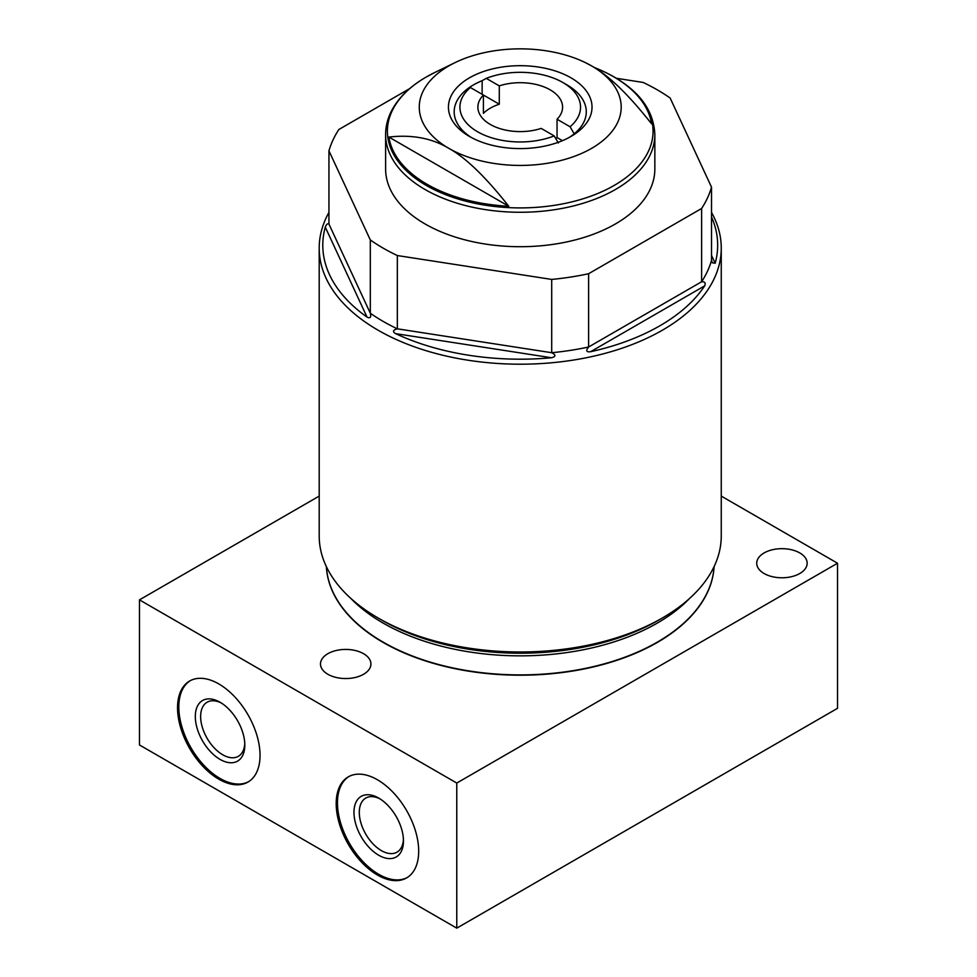 <?xml version="1.0" encoding="UTF-8"?>
<svg xmlns="http://www.w3.org/2000/svg" width="977" height="977" viewBox="0 0 977 977"><rect width="100%" height="100%" fill="white"/><g stroke="black" fill="none" stroke-linecap="round" stroke-linejoin="round"><path stroke-width="1.47" d="M711.512 187.157L711.512 260.432A193.849 111.915 0 0 1 701.62 281.755L588.618 346.994C585.626 350.731 586.298 352.294 590.621 351.708A197.439 113.991 0 0 0 659.841 325.805A197.439 113.991 0 0 0 704.698 285.834C705.882 282.939 704.857 281.584 701.62 281.755L701.62 208.48A193.849 111.915 0 0 0 711.512 187.157L670.149 98.042A193.849 111.915 0 0 0 643.122 82.434L616.389 78.294M701.62 208.48L588.618 273.719A193.849 111.915 0 0 1 551.7 279.422L397.334 255.547A193.849 111.915 0 0 1 370.307 239.939L328.944 150.824A193.849 111.915 0 0 1 338.848 129.501L409.681 88.602M615.425 223.953A134.618 77.72 180 0 1 468.716 240.794A134.618 77.72 180 0 1 385.61 168.984L385.61 134.545A134.618 77.72 180 0 0 468.716 206.355A134.618 77.72 180 0 0 615.425 189.501A134.618 77.72 180 0 0 654.846 134.545L654.846 168.984A134.618 77.72 180 0 1 615.425 223.953M711.512 260.432L712.367 262.789L715.176 263.253A197.439 113.991 0 0 0 711.512 216.943M328.944 212.424A201.03 116.068 0 0 0 319.198 248.134A201.03 116.068 0 0 0 378.075 330.202A201.03 116.068 0 0 0 662.382 330.202A201.03 116.068 0 0 0 721.258 248.134A201.03 116.068 0 0 0 711.512 212.424M319.198 248.134L319.198 535.909A201.03 116.068 0 0 0 378.075 617.977A201.03 116.068 0 0 0 662.382 617.977L662.382 617.977A201.03 116.068 0 0 0 721.258 535.909L721.258 248.134M658.706 620.102L662.382 617.977L658.706 620.102A195.84 113.063 180 0 1 658.706 620.102L658.706 620.102A195.84 113.063 0 0 1 381.751 620.102L378.075 617.977M588.618 273.719L588.618 346.994A193.849 111.915 180 0 1 551.7 352.709L551.7 279.422M551.504 357.753C555.95 356.617 556.011 354.944 551.7 352.709L397.334 328.822C392.888 330.079 392.327 331.679 395.661 333.645A197.439 113.991 0 0 0 551.504 357.753L395.661 333.645M397.334 255.547L397.334 328.822A193.849 111.915 180 0 1 370.307 313.214L370.307 239.939M367.034 317.11C370.271 318.624 371.358 317.33 370.307 313.214L328.944 224.099C327.613 223.281 326.391 224.295 325.28 227.14A197.439 113.991 0 0 0 367.034 317.11L325.28 227.14M328.944 224.099L328.944 150.824M714.089 566.623A193.947 111.976 180 0 1 657.374 642.402A193.947 111.976 180 0 1 448.736 667.315A193.947 111.976 180 0 1 326.367 566.623M319.198 496.096L139.467 599.866L456.772 783.053L456.772 928.15L837.533 708.313L837.533 563.228L456.772 783.053M721.258 496.096L837.533 563.228M799.772 552.933A25.219 14.557 180 0 1 807.161 563.228A25.219 14.557 180 0 1 791.59 576.674A25.219 14.557 180 0 1 764.112 573.523A25.219 14.557 180 0 1 756.723 563.228A25.219 14.557 180 0 1 772.294 549.782A25.219 14.557 180 0 1 799.772 552.933M363.542 653.686A25.219 14.557 180 0 1 370.93 663.981A25.219 14.557 180 0 1 355.359 677.44A25.219 14.557 180 0 1 327.881 674.277A25.219 14.557 180 0 1 320.493 663.981A25.219 14.557 180 0 1 336.064 650.535A25.219 14.557 180 0 1 363.542 653.686M139.467 599.866L139.467 744.962L456.772 928.15M260.041 755.368A58.339 33.682 -120 0 0 234.578 696.662A58.339 33.682 -120 0 0 189.623 681.03A58.339 33.682 -120 0 0 177.545 707.739A58.339 33.682 -120 0 0 203.008 766.444A58.339 33.682 -120 0 0 247.963 782.064A58.339 33.682 -120 0 0 260.041 755.368M418.693 851.211A58.339 33.682 -120 0 0 393.23 792.506A58.339 33.682 -120 0 0 348.276 776.874A58.339 33.682 -120 0 0 336.198 803.582A58.339 33.682 -120 0 0 361.661 862.288A58.339 33.682 -120 0 0 406.615 877.908A58.339 33.682 -120 0 0 418.693 851.211M190.271 680.676A58.339 33.682 -120 0 0 178.815 707.006A58.339 33.682 -120 0 0 203.863 765.272A58.339 33.682 -120 0 0 248.585 781.685M195.315 716.532A35.001 20.212 -120 0 0 220.057 759.398A35.001 20.212 -120 0 0 244.812 745.109A35.001 20.212 -120 0 0 220.057 702.243A35.001 20.212 -120 0 0 195.315 716.532M221.437 703.074A31.227 18.038 60 0 0 207.112 702.231A31.227 18.038 60 0 0 200.639 716.532A31.227 18.038 -120 0 0 214.281 747.955A31.227 18.038 -120 0 0 238.339 756.32A31.227 18.038 -120 0 0 244.775 743.497M348.923 776.52A58.339 33.682 -120 0 0 337.468 802.85A58.339 33.682 -120 0 0 362.516 861.116A58.339 33.682 -120 0 0 407.238 877.529M353.967 812.375A35.001 20.212 -120 0 0 378.71 855.241A35.001 20.212 -120 0 0 403.464 840.953A35.001 20.212 -120 0 0 378.71 798.087A35.001 20.212 -120 0 0 353.967 812.375M380.09 798.917A31.227 18.038 60 0 0 365.764 798.075A31.227 18.038 60 0 0 359.292 812.375A31.227 18.038 -120 0 0 372.933 843.798A31.227 18.038 -120 0 0 396.992 852.164A31.227 18.038 -120 0 0 403.428 839.341M388.907 137.073C411.952 134.411 431.932 138.172 448.834 148.357A100.961 58.29 0 0 0 591.622 148.357A100.961 58.29 0 0 0 591.622 65.923A100.961 58.29 0 0 0 585.333 62.589A100.961 58.29 0 0 0 455.123 62.589A100.961 58.29 0 0 0 448.834 65.923A100.961 58.29 0 0 0 448.834 148.357L448.834 148.357C465.687 157.627 485.654 176.935 508.761 206.257L388.907 137.073A131.822 76.108 0 0 0 508.761 206.257M594.175 67.437A131.822 76.108 0 0 1 605.227 72.274A131.822 76.108 0 0 1 651.549 123.823C628.504 94.549 608.524 75.253 591.622 65.923L585.333 62.589M470.401 87.527L483.407 95.05A42.365 24.462 0 0 0 477.875 107.14A42.365 24.462 0 0 0 490.271 124.433A42.365 24.462 0 0 0 541.185 128.402L554.191 135.913A60.305 34.818 180 0 1 477.582 131.761A60.305 34.818 180 0 1 470.401 87.527L466.273 89.835A66.057 38.14 0 0 1 473.527 84.865A66.057 38.14 0 0 1 482.137 80.676L482.137 94.305M570.067 126.754L557.049 119.243A42.365 24.462 0 0 0 562.593 107.14A42.365 24.462 0 0 0 550.185 89.847A42.365 24.462 0 0 0 499.284 85.891L486.265 78.368A60.305 34.818 180 0 1 562.874 82.52A60.305 34.818 180 0 1 570.067 126.754L574.195 133.825A66.057 38.14 0 0 0 566.941 84.865L562.874 82.52M570.995 136.45A71.797 41.449 180 0 1 469.461 136.45A71.797 41.449 180 0 1 469.461 77.83A71.797 41.449 180 0 1 570.995 77.83A71.797 41.449 180 0 1 570.995 136.45L570.995 136.45M471.573 137.623A66.057 38.14 180 0 1 466.273 89.835M568.883 137.623A66.057 38.14 0 0 0 574.195 133.825M483.407 113.369L483.407 95.05L499.284 104.209A42.365 24.462 0 0 0 483.407 113.369M558.331 142.984L554.191 135.913M555.828 138.71A42.365 24.462 0 0 0 557.049 137.562L557.049 119.243M562.447 140.676L557.049 137.562M499.284 104.209L499.284 85.891M482.137 80.676L486.265 78.368M711.512 255.363L715.176 263.253M704.698 285.834L590.621 351.708M350.853 598.425A193.947 111.976 0 0 0 657.362 623.057A193.947 111.976 180 0 0 689.603 598.425M714.065 566.684A193.947 111.976 180 0 1 657.362 642.109A193.947 111.976 0 0 1 449.029 667.083A193.947 111.976 0 0 1 326.403 566.684M605.227 72.274L605.887 72.603A132.835 76.694 0 0 1 614.154 185.447A132.835 76.694 180 0 1 426.302 185.447A132.835 76.694 180 0 1 426.302 76.988A132.835 76.694 0 0 1 434.57 72.603L426.192 77.049C410.206 86.281 398.738 97.407 391.777 110.389C387.686 118.193 385.634 126.241 385.61 134.545M654.846 134.545C653.662 108.923 637.346 88.272 605.887 72.603A132.835 76.694 0 0 0 605.557 72.445M455.123 62.589L434.57 72.603"/></g></svg>
